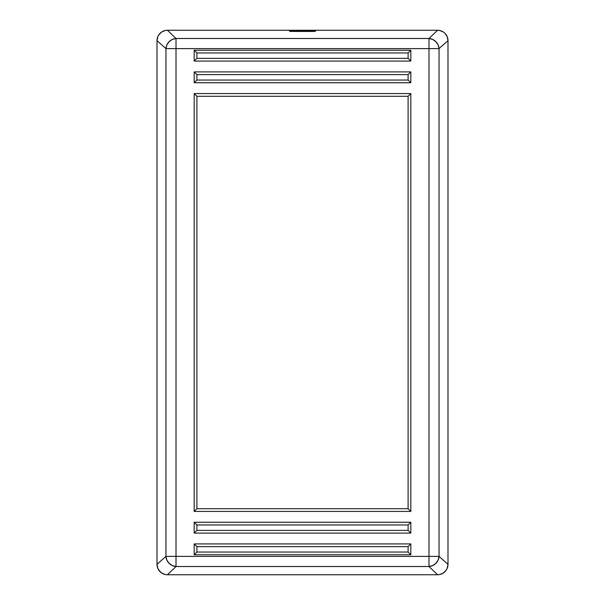 <?xml version="1.0" encoding="UTF-8"?>
<svg xmlns="http://www.w3.org/2000/svg" width="605" height="605" viewBox="0 0 605 605"><rect width="100%" height="100%" fill="white"/><g stroke="black" fill="none" stroke-linecap="round" stroke-linejoin="round"><path stroke-width="0.91" d="M157.005 564.336L157.005 40.664L157.792 36.678L158.76 34.878L161.633 32.005L165.384 30.447L167.419 30.25L437.581 30.25L439.616 30.447L443.367 32.005L444.947 33.298L447.208 36.678L447.995 40.664L447.995 564.336L447.208 568.322L446.24 570.122L443.367 572.995L439.616 574.553L437.581 574.75L167.419 574.75L165.384 574.553L161.633 572.995L158.76 570.122L157.792 568.322L157.005 564.336L165.951 556.396L165.951 48.604L157.005 40.664L157.005 564.336A10.414 10.414 0 0 0 167.419 574.75L437.581 574.75L428.983 566.514L176.017 566.514L167.419 574.75L176.017 566.514A10.414 9.786 -132.6 0 1 165.951 556.396L176.017 556.396L176.017 48.604L428.983 48.604L428.983 556.396L176.017 556.396L176.017 48.604L165.951 48.604A10.414 9.786 -47.4 0 1 176.017 38.486L428.983 38.486L437.581 30.25L167.419 30.25L176.017 38.486L167.419 30.25A10.414 10.414 0 0 0 157.005 40.664L165.951 48.604L165.951 556.396L166.889 560.132L169.113 563.338L172.304 565.569L176.017 566.514L176.017 556.396L165.951 556.396M314.978 31.445L290.022 31.445L289.16 30.605L315.84 30.605L314.978 31.445L290.022 31.445L289.16 30.605L315.84 30.605L314.978 31.445M410.818 522.259L194.182 522.259L194.182 533.088L410.818 533.088L410.818 522.259L408.11 524.966L196.89 524.966L196.89 530.381L408.11 530.381L410.818 533.088L194.182 533.088L196.89 530.381L194.182 533.088L194.182 522.259L196.89 524.966L194.182 522.259L410.818 522.259L410.818 533.088L408.11 530.381L408.11 524.966L410.818 522.259M410.818 543.918L194.182 543.918L194.182 554.755L410.818 554.755L410.818 543.918L408.11 546.633L196.89 546.633L196.89 552.047L408.11 552.047L410.818 554.755L194.182 554.755L196.89 552.047L194.182 554.755L194.182 543.918L196.89 546.633L194.182 543.918L410.818 543.918L410.818 554.755L408.11 552.047L408.11 546.633L410.818 543.918M410.818 61.082L410.818 50.245L194.182 50.245L194.182 61.082L410.818 61.082L408.11 58.367L408.11 52.953L196.89 52.953L196.89 58.367L194.182 61.082L194.182 50.245L196.89 52.953L194.182 50.245L410.818 50.245L408.11 52.953L410.818 50.245L410.818 61.082L194.182 61.082L196.89 58.367L408.11 58.367L410.818 61.082M410.818 82.741L410.818 71.912L194.182 71.912L194.182 82.741L410.818 82.741L408.11 80.034L408.11 74.619L196.89 74.619L196.89 80.034L194.182 82.741L194.182 71.912L196.89 74.619L194.182 71.912L410.818 71.912L408.11 74.619L410.818 71.912L410.818 82.741L194.182 82.741L196.89 80.034L408.11 80.034L410.818 82.741M410.818 511.429L410.818 93.571L194.182 93.571L194.182 511.429L410.818 511.429L408.11 508.722L408.11 96.278L196.89 96.278L196.89 508.722L194.182 511.429L194.182 93.571L196.89 96.278L194.182 93.571L410.818 93.571L408.11 96.278L410.818 93.571L410.818 511.429L194.182 511.429L196.89 508.722L408.11 508.722L410.818 511.429M445.726 562.317L447.995 564.336L447.995 40.664L439.048 48.604L439.048 556.396L445.726 562.317M176.017 48.604L176.017 38.486L172.304 39.431L169.113 41.662L166.889 44.868L165.951 48.604L428.983 48.604L428.983 38.486L176.017 38.486L176.017 48.604M447.995 40.664A10.414 10.414 0 0 0 437.581 30.25L428.983 38.486A10.414 9.786 47.4 0 1 439.048 48.604L438.111 44.868L435.887 41.662L432.696 39.431L428.983 38.486L428.983 48.604L439.048 48.604L428.983 48.604L428.983 556.396L176.017 556.396L176.017 566.514L428.983 566.514L437.581 574.75A10.414 10.414 0 0 0 447.995 564.336L439.048 556.396A10.414 9.786 132.6 0 1 428.983 566.514L428.983 556.396L428.983 566.514L432.696 565.569L435.887 563.338L438.111 560.132L439.048 556.396L428.983 556.396L439.048 556.396L439.048 48.604M196.89 96.278L196.89 508.722L408.11 508.722L408.11 96.278L196.89 96.278M196.89 74.619L196.89 80.034L408.11 80.034L408.11 74.619L196.89 74.619M196.89 52.953L196.89 58.367L408.11 58.367L408.11 52.953L196.89 52.953M196.89 552.047L408.11 552.047L408.11 546.633L196.89 546.633L196.89 552.047M196.89 530.381L408.11 530.381L408.11 524.966L196.89 524.966L196.89 530.381M160.053 571.702L157.792 568.322L157.202 566.363M157.005 40.664L157.792 36.678M163.433 31.044L165.384 30.447M444.947 33.298L447.208 36.678L447.798 38.637M447.995 564.336L447.208 568.322M441.567 573.956L439.616 574.553"/></g></svg>
